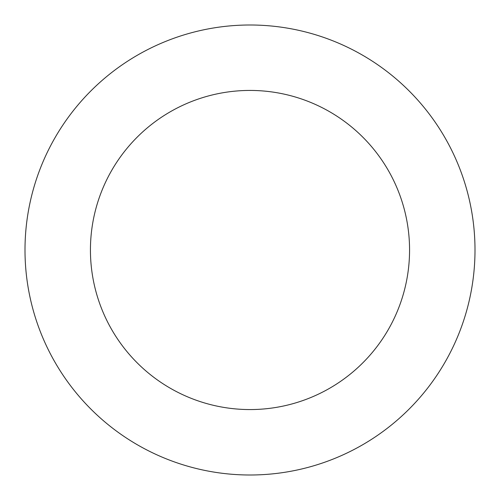 <?xml version="1.0" encoding="UTF-8"?>
<svg xmlns="http://www.w3.org/2000/svg" width="500" height="500" viewBox="0 0 500 500"><rect width="100%" height="100%" fill="white"/><g stroke="black" fill="none" stroke-linecap="round" stroke-linejoin="round"><path stroke-width="0.75" d="M409.562 250A159.562 159.562 0 0 1 170.219 388.188A159.562 159.562 0 0 1 170.219 111.812A159.562 159.562 0 0 1 409.562 250M475 250A225 225 0 0 1 137.5 444.856A225 225 0 0 1 137.5 55.144A225 225 0 0 1 475 250"/></g></svg>
